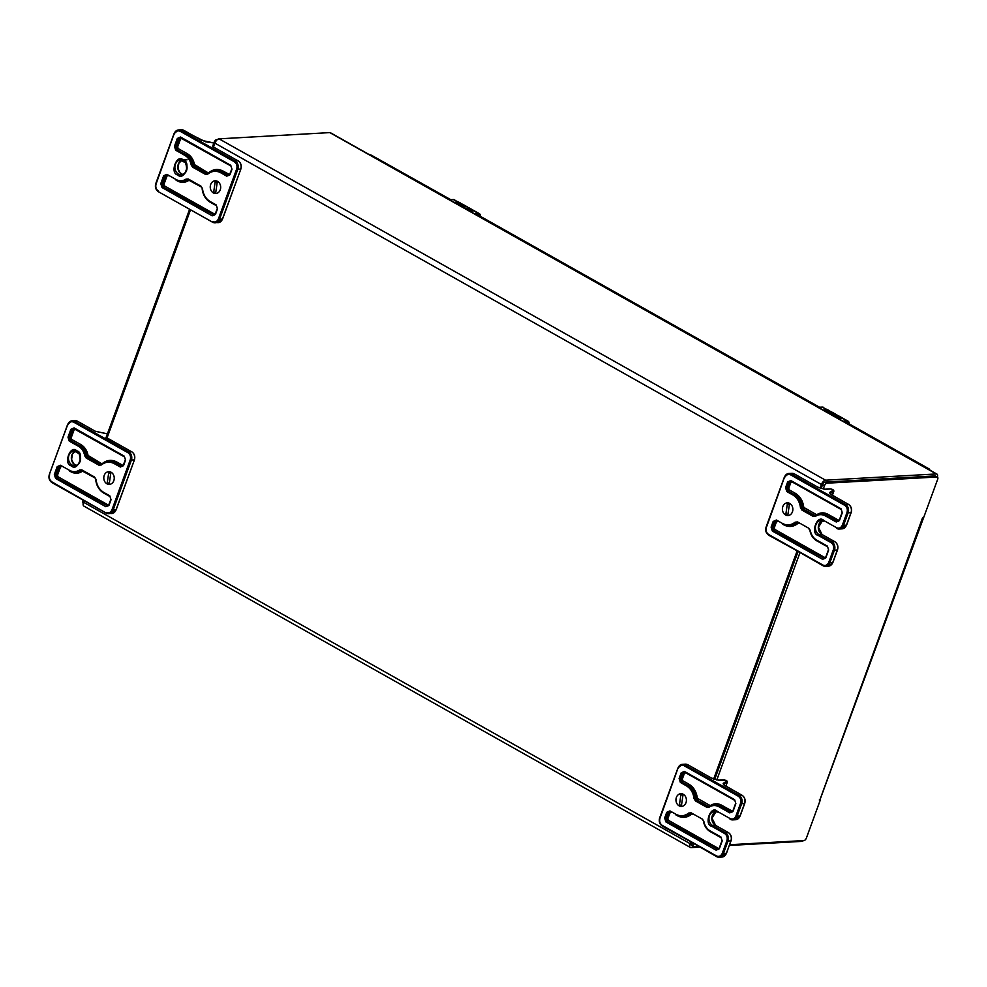 <?xml version="1.0" encoding="UTF-8"?>
<svg xmlns="http://www.w3.org/2000/svg" width="987" height="987" viewBox="0 0 987 987"><rect width="100%" height="100%" fill="white"/><g stroke="black" fill="none" stroke-linecap="round" stroke-linejoin="round"><path stroke-width="1.48" d="M699.66 847.13L691.11 847.611A4.602 2.319 -60.6 0 1 690.382 847.463A4.602 2.319 -60.6 0 1 690.012 843.601L690.592 842.022M713.626 779.076L797.04 551.153M820.086 488.17L821.418 484.506A4.602 2.319 -60.6 0 1 825.564 480.2L936.305 473.957A3.96 1.999 -60.6 0 1 936.934 474.093A3.96 1.999 -60.6 0 1 937.366 477.054M936.934 474.093L330.435 132.739A3.96 1.999 119.4 0 0 329.806 132.603L219.065 138.846A4.602 2.319 119.4 0 0 214.919 143.152L213.513 147.001L212.328 146.495M190.528 209.799L107.065 437.87M84.092 500.668L83.513 502.247A4.602 2.319 119.4 0 0 83.883 506.109L690.382 847.463M803.467 840.579A3.96 1.999 -60.6 0 1 801.851 841.38L729.344 845.464M217.325 139.648L216.585 139.685A2.702 1.369 119.4 0 0 214.154 142.227L212.661 146.286M189.615 209.281L106.226 437.155M83.167 500.15L82.896 500.89A2.702 1.369 119.4 0 0 83.118 503.16L83.229 503.222M691.579 842.577L691.307 843.317A2.702 1.369 119.4 0 0 691.517 845.588L693.429 846.661A2.702 1.369 -60.6 0 1 693.219 844.391L693.479 843.651M823.244 489.083L824.466 485.727A2.702 1.369 -60.6 0 1 826.909 483.186L937.008 476.992A2.702 1.369 -60.6 0 1 937.44 477.079L935.528 476.005A2.702 1.369 119.4 0 0 935.096 475.919L824.996 482.112A2.702 1.369 119.4 0 0 822.553 484.654L821.135 488.54M798.027 551.708L714.687 779.422M937.44 477.079A2.702 1.369 -60.6 0 1 937.65 479.361L923.82 517.139L922.672 517.484L923.82 517.139M820.222 800.235L819.284 800.001L820.209 799.001L820.222 800.235L806.404 838.012A2.702 1.369 -60.6 0 1 803.961 840.554L729.615 844.736M698.525 846.488L693.861 846.747A2.702 1.369 -60.6 0 1 693.429 846.661M716.784 779.989L799.926 552.782M922.5 517.965L820.209 799.001M465 208.479L469.972 208.38L475.833 211.687A6.761 3.417 119.4 0 0 475.82 211.674A6.761 3.417 119.4 0 0 474.772 211.44L470.515 209.047L469.306 209.108L472.761 211.058L466.888 209.244L470.663 211.674M460.324 205.851A5.317 1.406 -159.9 0 1 460.238 205.37A5.317 1.406 -159.9 0 1 463.779 205.271L469.972 208.38L465.296 208.652M453.082 201.767L458.326 204.112L456.685 202.73A3.183 0.851 -159.9 0 1 455.994 201.829A3.183 0.851 -159.9 0 1 457.277 201.607L464.112 205.086A6.761 3.417 119.4 0 0 464.1 205.074A6.761 3.417 119.4 0 0 463.051 204.84L459.288 202.742L457.98 202.557L459.448 203.556A3.195 0.851 -159.9 0 1 460.621 204.765A3.195 0.851 -159.9 0 1 458.474 204.815M453.23 199.571L460.127 202.841A3.183 0.851 20.1 0 0 455.994 202.002M464.1 205.074L467.431 206.949A5.317 1.406 20.1 0 0 460.213 205.53M469.17 207.986A5.317 1.406 20.1 0 0 468.776 207.714L469.528 208.146M476.77 215.104L479.62 215.906M480.533 216.424L478.498 214.105L475.315 214.29M465.013 208.356A3.195 0.851 -159.9 0 1 464.297 208.084M462.558 207.11A3.195 0.851 -159.9 0 1 462.126 206.406A3.195 0.851 -159.9 0 1 462.237 206.271M472.168 211.095L469.306 209.108M458.424 204.112L457.512 204.272M460.51 204.889A3.195 0.851 20.1 0 0 459.337 203.865L458.104 202.779M465.124 208.06L462.237 206.098L466.543 206.826M833.731 416.02L838.716 415.922L844.576 419.216A6.761 3.417 119.4 0 0 844.551 419.204A6.761 3.417 119.4 0 0 843.515 418.981L839.221 416.576L838.049 416.65L841.504 418.599L835.619 416.785L839.406 419.204M829.068 413.38A5.317 1.406 -159.9 0 1 828.981 412.899A5.317 1.406 -159.9 0 1 832.522 412.813L838.716 415.922L834.04 416.181M821.826 409.309L827.069 411.653L825.428 410.271A3.183 0.851 -159.9 0 1 824.725 409.371A3.183 0.851 -159.9 0 1 826.02 409.149L832.843 412.615A6.761 3.417 119.4 0 0 832.831 412.615A6.761 3.417 119.4 0 0 831.794 412.381L828.019 410.284L826.724 410.098L828.179 411.098A3.195 0.851 -159.9 0 1 829.364 412.295A3.195 0.851 -159.9 0 1 827.217 412.344M821.961 407.113L828.858 410.37A3.183 0.851 20.1 0 0 824.725 409.543M832.831 412.615L836.174 414.491A5.317 1.406 20.1 0 0 828.957 413.072M837.914 415.515A5.317 1.406 20.1 0 0 837.519 415.243L838.259 415.675M845.514 422.646L848.364 423.448M849.276 423.954L847.228 421.646L844.058 421.819M833.756 415.897A3.195 0.851 -159.9 0 1 833.04 415.626M831.301 414.639A3.195 0.851 -159.9 0 1 830.869 413.935A3.195 0.851 -159.9 0 1 830.98 413.812M840.912 418.624L838.049 416.65M827.168 411.641L826.255 411.801M829.253 412.43A3.195 0.851 20.1 0 0 828.068 411.406L826.847 410.321M833.867 415.589L830.98 413.639L835.286 414.367M110.766 473.254L108.718 472.761L107.275 482.803L109.31 483.297L110.766 473.254M69.608 471.021L69.843 471.157A14.163 11.634 -93.2 0 0 75.333 472.465L76.295 472.415A14.163 11.634 -93.2 0 0 81.403 470.639L82.229 471.342C78.59 473.686 74.852 473.859 71.002 471.835L70.237 471.404M88.053 455.451L86.881 455.636A2.11 1.74 -93.2 0 0 87.88 457.154L86.918 457.203A2.11 1.74 86.8 0 1 85.918 455.686L86.881 455.636A14.163 11.634 -93.2 0 0 80.194 445.445L80.959 444.643C84.709 446.914 87.078 450.504 88.053 455.451L101.439 463.557L99.712 464.408L86.918 457.203L86.165 458.005L98.959 465.198L101.365 464.951C105.424 461.743 109.73 461.311 114.282 463.643L120.328 467.036L123.535 465.617L125.546 460.102L124.3 456.167L74.074 427.902L70.867 429.333L68.004 437.167L69.25 441.103L78.466 446.284C81.798 448.295 83.895 451.491 84.759 455.871L86.165 458.005M101.439 463.557L102.475 463.458C106.966 459.905 111.741 459.411 116.774 462.002L123.128 465.506M106.917 483.79A6.354 5.219 86.8 0 1 103.869 476.795A6.354 5.219 86.8 0 1 108.656 471.687A6.354 5.219 86.8 0 1 114.233 477.733A6.354 5.219 86.8 0 1 109.372 484.383A6.354 5.219 86.8 0 1 106.917 483.79M187.086 159.783L180.954 160.03M217.214 182.385L215.166 181.892L213.71 191.934L215.758 192.428L217.214 182.385M176.056 180.152L176.278 180.276A14.163 11.634 -93.2 0 0 181.768 181.596L182.743 181.546A14.163 11.634 -93.2 0 0 187.838 179.757L188.677 180.473C185.038 182.817 181.3 182.977 177.45 180.966L176.685 180.535M194.488 164.57L193.329 164.755A2.11 1.74 -93.2 0 0 194.328 166.285L193.366 166.334A2.11 1.74 86.8 0 1 192.366 164.817L193.329 164.755A14.163 11.634 -93.2 0 0 186.642 154.564L187.394 153.775C191.157 156.032 193.526 159.635 194.488 164.57L207.887 172.688L206.16 173.539L193.366 166.334L192.601 167.124L205.395 174.329L207.801 174.082C211.872 170.874 216.178 170.43 220.73 172.762L226.763 176.167L229.971 174.736L231.994 169.221L230.748 165.298L180.522 137.033L177.315 138.451L174.452 146.298L175.698 150.221L184.914 155.415C188.246 157.426 190.343 160.622 191.207 165.002L192.601 167.124M207.887 172.688L208.923 172.589C213.414 169.024 218.176 168.543 223.21 171.121L229.576 174.637M213.352 192.909A6.354 5.219 86.8 0 1 210.317 185.926A6.354 5.219 86.8 0 1 215.104 180.806A6.354 5.219 86.8 0 1 220.669 186.864A6.354 5.219 86.8 0 1 215.82 193.501A6.354 5.219 86.8 0 1 213.352 192.909M723.792 779.878A0.851 0.691 86.8 0 1 724.433 779.841L718.659 780.162L711.282 777.978L687.988 764.876M682.942 795.288L680.894 794.794L679.438 804.837L681.486 805.33L682.942 795.288M675.947 814.904L676.181 815.04A16.569 13.608 -93.2 0 0 682.597 816.582L683.572 816.52A16.569 13.608 -93.2 0 0 690.555 813.658L691.443 814.324C687.001 817.804 682.301 818.272 677.341 815.718L676.626 815.311M710.27 805.737L710.233 805.626C713.86 803.282 717.611 803.122 721.46 805.133L732.588 811.339M708.937 806.564A2.11 1.74 86.8 0 1 707.556 806.515L696.217 800.136A2.11 1.74 86.8 0 1 695.193 798.421L696.156 798.372A16.569 13.608 -93.2 0 0 688.124 784.973L688.889 784.184C693.701 787.132 696.514 791.821 697.328 798.261L710.233 805.626M683.3 794.301A6.354 5.219 86.8 0 1 686.335 801.296A6.354 5.219 86.8 0 1 681.548 806.404A6.354 5.219 86.8 0 1 675.972 800.358A6.354 5.219 86.8 0 1 680.833 793.708A6.354 5.219 86.8 0 1 683.3 794.301M830.24 489.009A0.851 0.691 86.8 0 1 830.881 488.972L825.095 489.293L817.717 487.109L794.424 473.994M789.378 504.406L787.342 503.925L785.886 513.968L787.934 514.449L789.378 504.406M782.395 524.035L782.629 524.159A16.569 13.608 -93.2 0 0 789.045 525.701L790.007 525.652A16.569 13.608 -93.2 0 0 797.002 522.789L797.891 523.455C793.449 526.935 788.749 527.391 783.789 524.85L783.061 524.442M816.718 514.869L816.668 514.758C820.308 512.413 824.059 512.241 827.896 514.264L839.036 520.457M815.385 515.683A2.11 1.74 86.8 0 1 814.004 515.646L802.653 509.255A2.11 1.74 86.8 0 1 801.629 507.552L802.604 507.491A16.569 13.608 -93.2 0 0 794.572 494.105L795.337 493.315C800.136 496.264 802.949 500.952 803.776 507.392L816.668 514.758M789.736 503.432A6.354 5.219 86.8 0 1 792.783 510.427A6.354 5.219 86.8 0 1 787.996 515.535A6.354 5.219 86.8 0 1 782.42 509.477A6.354 5.219 86.8 0 1 787.281 502.839A6.354 5.219 86.8 0 1 789.736 503.432M930.926 470.713L929.68 470.009M846.76 422.769L929.347 469.244M450.738 199.658L371.47 155.255L450.38 199.67M928.705 468.887L930.433 470.441M368.62 154.243L371.47 155.255M83.513 502.247L690.012 843.601M821.418 484.506L214.919 143.152M825.564 480.2L219.065 138.846M936.305 473.957L329.806 132.603M214.154 142.227L215.08 142.745M82.896 500.89L83.821 501.408M693.219 844.391L691.307 843.317M824.466 485.727L822.553 484.654M826.909 483.186L824.996 482.112M937.008 476.992L935.096 475.919M470.478 209.047L478.276 213.439A6.761 3.417 -60.6 0 1 479.361 213.661A6.761 3.417 -60.6 0 1 480.496 216.017M454.686 199.781A6.761 3.417 119.4 0 0 453.613 199.547L457.277 201.607M459.288 202.742L463.779 205.271M449.443 199.732L453.613 199.547L449.541 199.781M474.204 213.661L478.276 213.439L478.498 214.105M478.152 215.03L477.116 215.302M839.221 416.576L847.019 420.968A6.761 3.417 -60.6 0 1 848.092 421.202A6.761 3.417 -60.6 0 1 849.227 423.559M823.429 407.323A6.761 3.417 119.4 0 0 822.356 407.088L826.008 409.149M828.019 410.284L832.522 412.813M818.186 407.261L822.356 407.088L818.285 407.31M842.947 421.202L847.019 420.968L847.228 421.646M846.895 422.559L845.859 422.831M75.555 451.071A7.402 6.082 -93.2 0 0 71.348 457.61A7.402 6.082 -93.2 0 0 74.975 464.865A7.402 6.082 -93.2 0 0 76.357 465.42L73.519 463.606L71.595 459.387L72.421 454.032L75.58 451.071M116.059 509.724L115.972 509.946A6.255 5.132 86.8 0 1 111.617 513.548L116.133 509.884L134.392 459.979L115.972 509.946L113.086 510.106A6.255 5.132 86.8 0 1 108.73 513.709A6.255 5.132 86.8 0 1 106.3 513.129L51.941 481.903L106.078 513.006M134.084 459.658L134.392 459.979C135.379 456.45 134.491 453.712 131.74 451.762L131.604 451.725A6.255 5.132 86.8 0 1 134.232 460.041L130.235 459.868L111.963 509.785C110.63 512.586 108.669 513.462 106.102 512.389M131.839 451.873L107.04 437.907M77.665 421.375L74.543 421.412L128.717 451.898L131.604 451.725L105.893 437.364M67.696 424.644L49.35 474.402L67.77 424.422A6.255 5.132 86.8 0 1 72.125 420.82L75.012 420.659A6.255 5.132 86.8 0 1 77.442 421.239L95.468 431.381M72.076 465.025A7.402 6.082 86.8 0 1 68.535 456.882A7.402 6.082 86.8 0 1 74.111 450.923A7.402 6.082 86.8 0 1 80.601 457.98A7.402 6.082 86.8 0 1 74.95 465.716A7.402 6.082 86.8 0 1 72.076 465.025M111.963 509.785L113.086 510.106L131.345 460.201A6.255 5.132 86.8 0 0 128.717 451.898L127.952 452.688C130.296 454.378 131.049 456.771 130.235 459.868M106.806 437.772L106.658 435.97M107.423 433.885L95.245 431.257M111.617 513.548L106.177 513.104L52.003 482.618C49.251 480.669 48.375 477.93 49.35 474.402L67.609 424.496L72.125 420.82A6.255 5.132 86.8 0 1 74.543 421.412L73.791 422.202L127.952 452.688M51.904 482.507A6.255 5.132 86.8 0 1 49.436 474.55M71.323 465.815C77.714 472.625 85.129 452.367 76.789 450.874C70.385 444.076 62.983 464.334 71.323 465.815M67.93 424.805C69.263 422.004 71.224 421.128 73.791 422.202M51.941 481.903C49.597 480.213 48.844 477.819 49.658 474.71M60.417 465.222L57.209 466.654L54.347 474.488L55.593 478.424L105.819 506.689L109.014 505.258L111.037 499.755L109.791 495.819L103.746 492.414C99.342 489.712 96.775 485.394 96.047 479.485L94.604 477.079L81.81 469.886L79.602 469.972C76.369 472.057 73.05 472.205 69.633 470.417L60.417 465.222L59.8 465.765A2.11 1.74 86.8 0 1 60.404 465.864M54.347 474.488L55.457 474.821L58.332 466.987L57.209 466.654M60.269 465.839A2.11 1.74 -93.2 0 0 59.294 466.925L58.332 466.987A2.11 1.74 86.8 0 1 59.8 465.765M81.662 470.491A2.11 1.74 -93.2 0 0 81.403 470.639L80.428 470.688A14.163 11.634 -93.2 0 1 75.333 472.465L69.707 471.12L69.633 470.417M94.579 477.696L81.193 470.417A2.11 1.74 86.8 0 0 80.428 470.688L79.602 469.972M95.825 479.509A2.11 1.74 86.8 0 0 94.814 477.819L81.81 469.886M103.721 493.031A16.742 13.744 -93.2 0 1 95.838 479.534L94.604 477.079M109.767 496.424L103.82 493.13C99.132 490.268 96.418 485.727 95.677 479.546L96.047 479.485M109.989 496.56L103.746 492.414M110.877 499.36L109.791 495.819M110.803 499.582L108.706 504.949L111.037 499.755M108.78 505.085A2.11 1.74 86.8 0 1 107.398 506.097L109.014 505.258M107.398 506.097A2.11 1.74 86.8 0 1 106.571 505.899L105.819 506.689M61.786 466.641L59.294 466.925L56.432 474.772L55.457 474.821A2.11 1.74 86.8 0 0 56.358 477.634L107.534 505.837L56.358 477.634L55.593 478.424M98.959 465.198L99.712 464.408A2.11 1.74 86.8 0 0 101.229 464.383M78.466 446.284L79.231 445.495L70.015 440.301L79.231 445.495A14.163 11.634 -93.2 0 1 85.918 455.686L84.759 455.871M68.004 437.167L69.127 437.5A2.11 1.74 86.8 0 0 70.015 440.301L69.25 441.103M124.276 456.784L73.457 428.444A2.11 1.74 86.8 0 0 71.989 429.653L72.952 429.604L70.089 437.438L69.127 437.5L71.989 429.653L70.867 429.333M124.498 456.907L74.074 427.902M125.386 459.72L124.3 456.167M125.312 459.93L123.215 465.296L125.546 460.102M123.289 465.432A2.11 1.74 86.8 0 1 121.907 466.444L123.535 465.617M121.907 466.444A2.11 1.74 86.8 0 1 121.08 466.246L120.328 467.036M116.774 462.002L116.01 462.792A16.742 13.744 -93.2 0 0 109.52 461.237L108.558 461.287A16.742 13.744 -93.2 0 0 101.439 464.235L108.558 461.287A16.742 13.744 -93.2 0 1 115.047 462.841L122.055 466.197L115.047 462.841L114.282 463.643M100.538 464.606L101.365 464.951M60.417 467.258L57.542 475.092L56.432 474.772A2.11 1.74 -93.2 0 0 57.32 477.572L58.073 476.783L108.299 505.048L107.534 505.837A2.11 1.74 -93.2 0 0 107.842 505.973M88.645 456.364L87.88 457.154L100.674 464.359A2.11 1.74 -93.2 0 0 100.982 464.482M73.926 428.506A2.11 1.74 -93.2 0 0 72.952 429.604L74.074 429.937L71.2 437.772L70.089 437.438A2.11 1.74 -93.2 0 0 70.978 440.251L71.73 439.462L80.959 444.643M122.807 465.395L122.055 466.197A2.11 1.74 -93.2 0 0 122.351 466.32M83.179 471.305L82.229 471.342M57.542 475.092L58.073 476.783M71.2 437.772L71.73 439.462M75.444 429.32L74.074 429.937M182.003 160.19A7.402 6.082 -93.2 0 0 177.796 166.741A7.402 6.082 -93.2 0 0 181.411 173.996A7.402 6.082 -93.2 0 0 182.805 174.539M222.494 218.855L222.42 219.077A6.255 5.132 86.8 0 1 218.065 222.68L222.581 219.015L240.84 169.098L222.42 219.077L219.521 219.237A6.255 5.132 86.8 0 1 215.178 222.84A6.255 5.132 86.8 0 1 212.748 222.26L158.451 191.737L212.526 222.124M240.532 168.789L240.84 169.098C241.815 165.569 240.939 162.83 238.188 160.881L238.052 160.856A6.255 5.132 86.8 0 1 240.68 169.172L236.67 168.999L218.411 218.904C217.066 221.717 215.117 222.581 212.55 221.52M238.286 160.992L213.254 146.903L238.052 160.856L235.165 161.017A6.255 5.132 86.8 0 1 237.793 169.332L219.521 219.237L218.411 218.904M184.113 130.506L201.916 140.512M174.131 133.776L156.106 183.841L174.218 133.553A6.255 5.132 86.8 0 1 178.573 129.951L181.46 129.79A6.255 5.132 86.8 0 1 183.878 130.37L180.991 130.531L235.165 161.017L234.4 161.806C236.732 163.509 237.497 165.902 236.67 168.999M178.524 174.156A7.402 6.082 86.8 0 1 174.983 166.013A7.402 6.082 86.8 0 1 180.559 160.054A7.402 6.082 86.8 0 1 187.049 167.111A7.402 6.082 86.8 0 1 181.398 174.847A7.402 6.082 86.8 0 1 178.524 174.156M213.254 146.903L213.093 145.101M205.888 141.857L213.883 142.967L201.681 140.388M181.46 129.79L205.567 141.807M218.065 222.68L212.612 222.223L158.451 191.737C155.699 189.788 154.811 187.049 155.798 183.52L174.057 133.615L178.573 129.951A6.255 5.132 86.8 0 1 180.991 130.531L180.226 131.32L234.4 161.806M158.352 191.626A6.255 5.132 86.8 0 1 155.872 183.681M177.759 174.946C184.162 181.744 191.564 161.498 183.224 160.005C176.833 153.207 169.419 173.453 177.759 174.946M174.366 133.936C175.711 131.123 177.66 130.259 180.226 131.32M158.376 191.034C156.045 189.344 155.28 186.938 156.106 183.841M166.865 174.354L163.657 175.785L160.795 183.619L162.028 187.542L212.254 215.82L215.462 214.389L217.485 208.874L216.239 204.951L210.194 201.545C205.79 198.831 203.211 194.525 202.483 188.616L201.052 186.21L188.258 179.005L186.049 179.103C182.817 181.189 179.498 181.324 176.081 179.535L166.865 174.354L166.248 174.896A2.11 1.74 86.8 0 1 166.852 174.995M160.795 183.619L161.905 183.952L164.78 176.105L163.657 175.785M166.704 174.958A2.11 1.74 -93.2 0 0 165.742 176.056L164.78 176.105A2.11 1.74 86.8 0 1 166.248 174.896M188.098 179.622A2.11 1.74 -93.2 0 0 187.838 179.757L186.876 179.819A14.163 11.634 -93.2 0 1 181.768 181.596L176.155 180.251L176.081 179.535M201.027 186.814L187.641 179.548A2.11 1.74 86.8 0 0 186.876 179.819L186.049 179.103M216.202 205.555L210.268 202.261C205.58 199.386 202.866 194.858 202.125 188.665L202.273 188.665A2.11 1.74 86.8 0 0 201.249 186.95L188.258 179.005M202.483 188.616L201.052 186.21M216.437 205.678L210.194 201.545M202.273 188.665A16.742 13.744 -93.2 0 0 210.169 202.15M217.325 208.491L216.239 204.951M217.251 208.713L215.154 214.068L217.485 208.874M215.215 214.216A2.11 1.74 86.8 0 1 213.834 215.215L215.462 214.389M213.834 215.215A2.11 1.74 86.8 0 1 213.019 215.018L212.254 215.82M168.234 175.772L165.742 176.056L162.867 183.89L161.905 183.952A2.11 1.74 86.8 0 0 162.793 186.753L213.982 214.969L162.793 186.753L162.028 187.542M205.395 174.329L206.16 173.539A2.11 1.74 86.8 0 0 207.677 173.515M184.914 155.415L185.667 154.626L176.451 149.432L185.667 154.626A14.163 11.634 -93.2 0 1 192.366 164.817L191.207 165.002M174.452 146.298L175.563 146.619A2.11 1.74 86.8 0 0 176.451 149.432L175.698 150.221M230.724 165.902L179.905 137.575A2.11 1.74 86.8 0 0 178.437 138.785L179.4 138.735L176.525 146.569L175.563 146.619L178.437 138.785L177.315 138.451M230.946 166.038L180.522 137.033M231.834 168.839L230.748 165.298M231.76 169.061L229.663 174.415L231.994 169.221M229.724 174.563A2.11 1.74 86.8 0 1 228.355 175.575L229.971 174.736M228.355 175.575A2.11 1.74 86.8 0 1 227.528 175.378L226.763 176.167M223.21 171.121L222.457 171.923A16.742 13.744 -93.2 0 0 215.968 170.369L215.006 170.418A16.742 13.744 -93.2 0 0 207.875 173.367L215.006 170.418A16.742 13.744 -93.2 0 1 221.495 171.972L228.49 175.316L221.495 171.972L220.73 172.762M206.974 173.737L207.801 174.082M166.852 176.389L163.99 184.224L162.867 183.89A2.11 1.74 -93.2 0 0 163.756 186.703L164.521 185.914L214.747 214.179L213.982 214.969A2.11 1.74 -93.2 0 0 214.29 215.104M195.093 165.483L194.328 166.285L207.122 173.478A2.11 1.74 -93.2 0 0 207.43 173.613M180.362 137.637A2.11 1.74 -93.2 0 0 179.4 138.735L180.51 139.068L177.648 146.903L176.525 146.569A2.11 1.74 -93.2 0 0 177.413 149.382L178.178 148.581L187.394 153.775M229.255 174.526L228.49 175.316A2.11 1.74 -93.2 0 0 228.799 175.452M189.627 180.436L188.677 180.473M163.99 184.224L164.521 185.914M177.648 146.903L178.178 148.581M181.892 138.451L180.51 139.068M725.235 785.837L742.162 795.374M711.504 778.114L687.89 764.777L685.336 764.16A6.255 5.132 86.8 0 1 687.754 764.74L684.867 764.913L739.029 795.399L741.916 795.226A6.255 5.132 86.8 0 1 744.556 803.541L744.63 803.319M738.264 796.188C740.608 797.878 741.373 800.272 740.546 803.369L735.944 815.953C734.599 818.766 732.65 819.642 730.084 818.568L717.29 811.363C710.887 804.565 703.484 824.824 711.824 826.304L724.606 833.509C726.95 835.199 727.715 837.593 726.888 840.702L722.287 853.286C720.942 856.087 718.992 856.963 716.414 855.889L662.252 825.403C659.921 823.713 659.156 821.32 659.982 818.211L678.094 767.923A6.255 5.132 86.8 0 1 682.436 764.32A6.255 5.132 86.8 0 1 684.867 764.913L684.102 765.702L738.264 796.188L739.029 795.399A6.255 5.132 86.8 0 1 741.656 803.702L744.556 803.541L740.028 815.904M735.944 815.953L739.954 816.126A6.255 5.132 86.8 0 1 735.599 819.728L740.102 816.064L744.716 803.48C745.691 799.951 744.803 797.212 742.051 795.263L723.459 784.677M724.606 833.509L725.371 832.72A6.255 5.132 86.8 0 1 727.999 841.023L730.898 840.862A6.255 5.132 86.8 0 0 728.258 832.559L725.371 832.72L712.577 825.514L715.476 825.354L728.394 832.584L715.612 825.379L711.997 818.124L716.081 811.561A7.402 6.082 -93.2 0 0 711.849 818.1A7.402 6.082 -93.2 0 0 715.476 825.354L715.698 825.477M726.37 853.224L731.059 840.801C732.033 837.272 731.145 834.533 728.394 832.584L728.492 832.695M722.287 853.286L726.284 853.447A6.255 5.132 86.8 0 1 721.941 857.049L726.444 853.385L730.972 840.64M718.659 780.162A0.851 0.691 -93.2 0 0 718.326 780.088L711.282 777.978M723.163 783.37A0.851 0.802 -122.2 0 1 723.644 784.468L727.333 782.148L725.864 786.145L727.333 782.148A0.851 0.802 -122.2 0 0 726.851 781.062L723.163 783.37L725.013 785.714M724.433 779.841L726.851 781.062M730.084 818.568L732.699 819.889A6.255 5.132 86.8 0 0 737.055 816.286L741.656 803.702L740.546 803.369M735.599 819.728L732.699 819.889A6.255 5.132 86.8 0 1 730.281 819.309L730.047 819.173M711.824 826.304L712.577 825.514A7.402 6.082 86.8 0 1 709.036 817.372A7.402 6.082 86.8 0 1 714.625 811.413A7.402 6.082 86.8 0 1 717.265 811.993M721.941 857.049L719.042 857.209A6.255 5.132 86.8 0 0 723.397 853.607L727.999 841.023L726.888 840.702M719.042 857.209A6.255 5.132 86.8 0 1 716.624 856.63L719.042 857.209M662.252 825.403L716.389 856.494M662.215 826.008A6.255 5.132 86.8 0 1 659.748 818.05M678.007 768.145L659.982 818.211M726 780.298L718.326 780.088A0.851 0.691 -93.2 0 0 718.067 780.162M727.382 781.889L726.703 780.717M717.29 811.363L717.352 812.079L714.625 811.413M716.414 855.889L662.326 826.119C659.575 824.17 658.687 821.431 659.661 817.902L677.933 767.985L682.436 764.32L685.336 764.16M678.242 768.305C679.587 765.505 681.536 764.629 684.102 765.702M703.842 821.32L702.448 819.185L691.11 812.807L688.704 813.041C684.694 816.175 680.45 816.594 675.984 814.3L669.939 810.895L666.731 812.326L664.658 817.989L665.904 821.924L716.13 850.189L719.338 848.758L722.2 840.924L720.954 836.988L710.134 830.906C706.803 828.895 704.706 825.7 703.842 821.32L702.448 819.185M735.858 803.603L734.612 799.667L684.398 771.402L681.19 772.833L679.118 778.496L680.364 782.42L686.397 785.825C690.74 788.49 693.281 792.721 694.021 798.532L695.453 800.926L706.791 807.304L709.011 807.206C712.232 805.133 715.55 804.985 718.968 806.774L729.788 812.869L732.996 811.437L735.858 803.603L734.612 799.667M703.632 821.369A2.11 1.74 86.8 0 0 702.645 819.926L702.423 819.802M691.11 812.807L690.493 813.35A2.11 1.74 86.8 0 1 691.097 813.448M710.109 831.51A14.163 11.634 -93.2 0 1 703.645 821.443L703.497 821.431C704.385 826.07 706.63 829.462 710.208 831.609L710.134 830.906M720.929 837.605L710.208 831.609L720.954 836.988M721.164 837.729L722.2 840.924M722.052 840.542L719.338 848.758M721.966 840.764L719.178 848.376L717.709 849.597A2.11 1.74 86.8 0 1 716.895 849.4L716.13 850.189M719.091 848.586A2.11 1.74 86.8 0 1 717.709 849.597M664.658 817.989L665.781 818.322A2.11 1.74 86.8 0 0 666.669 821.135L717.857 849.338L666.669 821.135L665.904 821.924M669.939 810.895L669.322 811.437A2.11 1.74 86.8 0 0 667.854 812.659L668.816 812.597L666.743 818.272L665.781 818.322L667.854 812.659L666.731 812.326M690.949 813.411A2.11 1.74 -93.2 0 0 690.555 813.658L689.592 813.707A16.569 13.608 -93.2 0 1 682.597 816.582L676.046 815.003L675.984 814.3M690.493 813.35A2.11 1.74 86.8 0 0 689.592 813.707L688.704 813.041M734.822 800.408L684.46 772.105L734.587 800.272M684.398 771.402L683.781 771.945A2.11 1.74 86.8 0 1 684.386 772.044M735.71 803.221L732.996 811.437M735.623 803.43L732.835 811.055L731.367 812.264A2.11 1.74 86.8 0 1 730.553 812.067L729.788 812.869M732.749 811.265A2.11 1.74 86.8 0 1 731.367 812.264M721.46 805.133L720.695 805.923A14.163 11.634 -93.2 0 0 715.205 804.615L714.243 804.664A14.163 11.634 -93.2 0 0 709.135 806.441L714.243 804.664A14.163 11.634 -93.2 0 1 719.733 805.984L731.515 812.017L719.733 805.984L718.968 806.774M708.37 806.712L709.011 807.206M695.453 800.926L697.18 800.075L708.518 806.465L706.791 807.304M686.397 785.825L687.162 785.035L681.116 781.63L687.162 785.035A16.569 13.608 -93.2 0 1 695.193 798.421L694.021 798.532M679.118 778.496L680.228 778.817A2.11 1.74 86.8 0 0 681.116 781.63L680.364 782.42M683.781 771.945A2.11 1.74 86.8 0 0 682.301 773.154L683.263 773.105L681.19 778.768L680.228 778.817L682.301 773.154L681.19 772.833M669.778 811.511A2.11 1.74 -93.2 0 0 668.816 812.597L669.939 812.93L667.854 818.593L666.743 818.272A2.11 1.74 -93.2 0 0 667.631 821.073L668.396 820.283L718.622 848.549L717.857 849.338A2.11 1.74 -93.2 0 0 718.166 849.474M732.28 811.228L731.515 812.017A2.11 1.74 -93.2 0 0 731.823 812.153M709.283 805.663L708.518 806.465A2.11 1.74 -93.2 0 0 708.826 806.589M697.328 798.261L696.156 798.372A2.11 1.74 -93.2 0 0 697.18 800.075L697.945 799.285M684.238 772.007A2.11 1.74 -93.2 0 0 683.263 773.105L684.386 773.438L682.313 779.101L681.19 778.768A2.11 1.74 -93.2 0 0 682.091 781.581L682.844 780.779L688.889 784.184M667.854 818.593L668.396 820.283M671.308 812.326L669.939 812.93M692.467 814.226L691.443 814.324M682.313 779.101L682.844 780.779M685.755 772.821L684.386 773.438M831.683 494.968L848.598 504.493M817.952 487.233L794.338 473.896L791.771 473.291A6.255 5.132 86.8 0 1 794.202 473.871L791.315 474.031L845.477 504.517L848.364 504.357A6.255 5.132 86.8 0 1 850.991 512.672L851.078 512.45M844.712 505.307C847.056 507.01 847.808 509.403 846.994 512.5L842.38 525.084C841.047 527.897 839.086 528.761 836.52 527.7L823.738 520.494C817.335 513.696 809.92 533.942 818.26 535.435L831.054 542.64C833.398 544.33 834.151 546.724 833.336 549.821L828.722 562.405C827.39 565.218 825.428 566.082 822.862 565.02L768.7 534.535C766.356 532.844 765.604 530.438 766.418 527.342L784.529 477.054A6.255 5.132 86.8 0 1 788.884 473.452A6.255 5.132 86.8 0 1 791.315 474.031L790.55 474.821L844.712 505.307L845.477 504.517A6.255 5.132 86.8 0 1 848.104 512.833L850.991 512.672L846.476 525.035M842.38 525.084L846.39 525.257A6.255 5.132 86.8 0 1 842.034 528.847L846.55 525.183L851.152 512.598C852.139 509.07 851.25 506.331 848.499 504.382L829.907 493.796M822.504 520.68A7.402 6.082 -93.2 0 0 818.297 527.231A7.402 6.082 -93.2 0 0 821.912 534.485L822.146 534.609M831.054 542.64L831.819 541.838A6.255 5.132 86.8 0 1 834.447 550.154L837.334 549.993A6.255 5.132 86.8 0 0 834.706 541.678L831.819 541.838L819.025 534.646L821.912 534.485L834.94 541.826M832.818 562.356L837.42 549.771M828.722 562.405L832.732 562.578A6.255 5.132 86.8 0 1 828.377 566.18L825.49 566.341A6.255 5.132 86.8 0 1 823.072 565.761L825.49 566.341A6.255 5.132 86.8 0 0 829.845 562.738L834.447 550.154L833.336 549.821M825.095 489.293A0.851 0.691 -93.2 0 0 824.774 489.219L817.717 487.109M831.461 494.845L829.598 492.501A0.851 0.802 -122.2 0 1 830.092 493.599L833.781 491.279L832.312 495.277M829.598 492.501L833.287 490.181L832.67 489.564M830.881 488.972L832.448 489.429M836.52 527.7L839.147 529.02A6.255 5.132 86.8 0 0 843.503 525.417L848.104 512.833L846.994 512.5M842.034 528.847L839.147 529.02A6.255 5.132 86.8 0 1 836.729 528.427L836.495 528.304M818.26 535.435L819.025 534.646A7.402 6.082 86.8 0 1 815.484 526.503A7.402 6.082 86.8 0 1 821.061 520.544A7.402 6.082 86.8 0 1 823.713 521.111M768.7 534.535L822.837 565.625M768.663 535.127A6.255 5.132 86.8 0 1 766.196 527.181M784.455 477.276L766.418 527.342M832.905 489.688L830.548 488.886L824.774 489.219A0.851 0.691 -93.2 0 0 824.515 489.293M833.83 491.02L833.781 491.279A0.851 0.802 -122.2 0 0 833.287 490.181M832.349 495.289L833.855 491.193L833.139 489.848M823.738 520.494L823.8 521.21L821.061 520.544M822.862 565.02L768.762 535.238C766.011 533.288 765.135 530.55 766.109 527.021L784.369 477.116L788.884 473.452L791.771 473.291M784.69 477.437C786.022 474.624 787.984 473.76 790.55 474.821M810.29 530.438L808.896 528.316L797.545 521.938L795.152 522.172C791.142 525.306 786.898 525.726 782.42 523.431L776.387 520.026L773.179 521.457L771.106 527.12L772.352 531.043L822.578 559.321L825.786 557.889L828.648 550.055L827.402 546.119L816.582 540.025C813.251 538.026 811.154 534.831 810.29 530.438L808.896 528.316M842.306 512.722L841.06 508.798L790.834 480.533L787.638 481.952L785.566 487.615L786.799 491.551L792.845 494.956C797.188 497.621 799.717 501.852 800.469 507.663L801.9 510.057L813.239 516.435L815.447 516.337C818.679 514.264 821.998 514.116 825.416 515.905L836.236 521.987L839.443 520.568L842.306 512.722L841.06 508.798M810.08 530.5A2.11 1.74 86.8 0 0 809.093 529.057L808.859 528.921M797.545 521.938L796.928 522.468A2.11 1.74 86.8 0 1 797.545 522.567M816.557 540.629A14.163 11.634 -93.2 0 1 810.093 530.574L809.932 530.562C810.833 535.188 813.066 538.581 816.656 540.74L816.582 540.025M827.377 546.724L816.656 540.74L827.402 546.119M827.599 546.86L828.648 550.055M828.5 549.66L825.786 557.889M828.414 549.882L825.625 557.507L824.157 558.716A2.11 1.74 86.8 0 1 823.331 558.519L822.578 559.321M825.539 557.717A2.11 1.74 86.8 0 1 824.157 558.716M771.106 527.12L772.229 527.453A2.11 1.74 86.8 0 0 773.117 530.253L824.305 558.469L773.117 530.253L772.352 531.043M776.387 520.026L775.77 520.568A2.11 1.74 86.8 0 0 774.301 521.778L775.264 521.728L773.191 527.391L772.229 527.453L774.301 521.778L773.179 521.457M797.397 522.542A2.11 1.74 -93.2 0 0 797.002 522.789L796.04 522.839A16.569 13.608 -93.2 0 1 789.045 525.701L782.494 524.134L782.42 523.431M796.928 522.468A2.11 1.74 86.8 0 0 796.04 522.839L795.152 522.172M841.269 509.539L790.908 481.237L841.035 509.403M790.834 480.533L790.217 481.076A2.11 1.74 86.8 0 1 790.834 481.162M842.158 512.339L839.443 520.568M842.071 512.561L839.283 520.186L837.815 521.395A2.11 1.74 86.8 0 1 837.001 521.198L836.236 521.987M839.197 520.396A2.11 1.74 86.8 0 1 837.815 521.395M827.896 514.264L827.143 515.054A14.163 11.634 -93.2 0 0 821.653 513.733L820.678 513.795A14.163 11.634 -93.2 0 0 815.583 515.572L820.678 513.795A14.163 11.634 -93.2 0 1 826.168 515.115L837.963 521.148L826.168 515.115L825.416 515.905M814.818 515.843L815.447 516.337M801.9 510.057L803.628 509.206L814.966 515.584L813.239 516.435M792.845 494.956L793.61 494.154L787.564 490.761L793.61 494.154A16.569 13.608 -93.2 0 1 801.629 507.552L800.469 507.663M785.566 487.615L786.676 487.948A2.11 1.74 86.8 0 0 787.564 490.761L786.799 491.551M790.217 481.076A2.11 1.74 86.8 0 0 788.749 482.285L789.711 482.236L787.638 487.899L786.676 487.948L788.749 482.285L787.638 481.952M776.226 520.63A2.11 1.74 -93.2 0 0 775.264 521.728L776.374 522.061L774.301 527.724L773.191 527.391A2.11 1.74 -93.2 0 0 774.079 530.204L774.832 529.414L825.058 557.68L824.305 558.469A2.11 1.74 -93.2 0 0 824.601 558.605M838.716 520.359L837.963 521.148A2.11 1.74 -93.2 0 0 838.259 521.272M815.731 514.795L814.966 515.584A2.11 1.74 -93.2 0 0 815.274 515.72M803.776 507.392L802.604 507.491A2.11 1.74 -93.2 0 0 803.628 509.206L804.38 508.416M790.686 481.138A2.11 1.74 -93.2 0 0 789.711 482.236L790.834 482.557L788.761 488.232L787.638 487.899A2.11 1.74 -93.2 0 0 788.527 490.699L789.292 489.91L795.337 493.315M774.301 527.724L774.832 529.414M777.756 521.444L776.374 522.061M798.915 523.357L797.891 523.455M788.761 488.232L789.292 489.91M792.203 481.952L790.834 482.557M478.016 215.228L819.124 407.212M923.721 517.336L820.209 799.211M480.669 216.498L479.361 213.661L475.82 211.674M469.96 208.38L468.961 207.813M849.412 424.04L848.092 421.202L844.551 419.204M838.703 415.909L837.704 415.354M107.435 433.836L95.369 431.294L77.578 421.276L75.012 420.659M74.111 450.923L79.034 453.65C81.341 460.534 79.972 464.556 74.95 465.716M182.015 160.202L178.857 163.163L178.042 168.518L179.967 172.737L182.829 174.539M180.559 160.054L185.482 162.781C187.777 169.665 186.42 173.687 181.398 174.847M822.516 520.692L818.445 527.255L822.048 534.51L834.842 541.715C837.593 543.664 838.481 546.403 837.494 549.919L832.892 562.504L828.377 566.18M929.125 468.899L846.871 422.609M819.481 407.187L478.14 215.08"/></g></svg>
